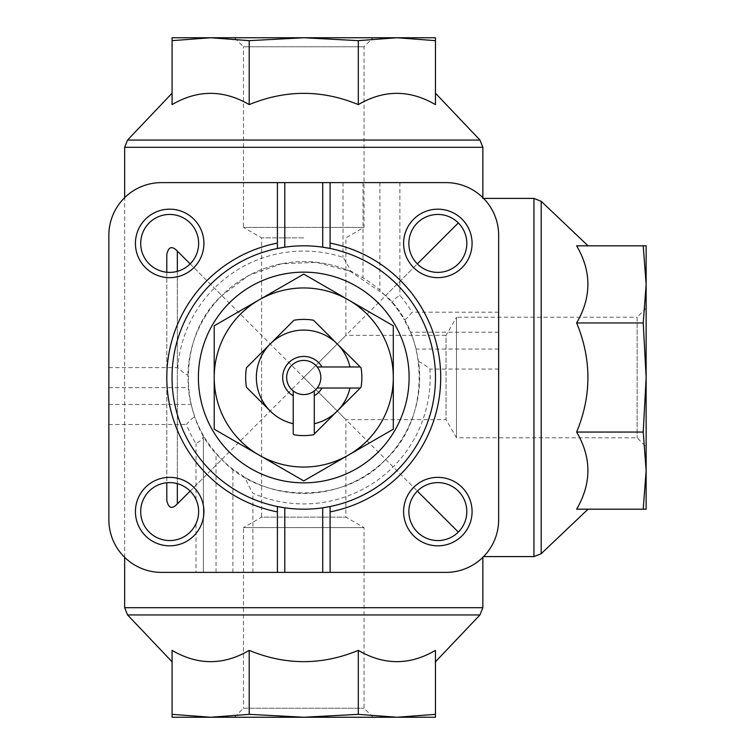 <?xml version="1.0" encoding="UTF-8"?>
<svg xmlns="http://www.w3.org/2000/svg" width="755" height="755" viewBox="0 0 755 755"><rect width="100%" height="100%" fill="white"/><g stroke="black" fill="none" stroke-linecap="round" stroke-linejoin="round"><path stroke-width="0.57" stroke-dasharray="3.77 2.83" d="M293.223 390.939L293.223 434.012L293.988 434.776A58.107 58.107 0 0 0 313.523 434.776L314.288 434.012L314.288 390.939M317.194 388.032L360.267 388.032L361.032 387.268A58.107 58.107 0 0 0 361.032 367.732L313.523 320.224A58.107 58.107 0 0 0 293.988 320.224L246.479 367.732A58.107 58.107 0 0 0 246.479 387.268M277.415 572.394L277.415 511.899M277.415 243.101L277.415 182.606M330.095 243.101L330.095 182.606M330.095 572.394L330.095 511.899M196.026 572.394L445.978 572.394A52.671 52.671 0 0 0 498.649 519.723L498.649 235.277A52.671 52.671 0 0 0 445.978 182.606L161.532 182.606A52.671 52.671 0 0 0 108.862 235.277L108.862 519.723A52.671 52.671 0 0 0 161.532 572.394L196.026 572.394L196.026 523.611C199.509 515.599 199.509 507.577 196.026 499.565A28.973 28.973 0 0 0 140.996 507.464A28.973 28.973 0 0 0 196.026 523.611M203.397 436.409L203.397 572.394L203.397 436.409C202.925 438.731 200.462 441.147 196.026 443.647A126.415 126.415 0 0 1 186.4 424.508C189.835 420.365 192.478 417.911 194.346 417.128L194.856 417.128L191.062 404.491A115.883 115.883 0 0 1 188.316 387.636L187.901 374.99L187.41 374.99C185.164 374.046 181.936 371.583 177.727 367.619A126.415 126.415 0 0 1 343.006 257.332C346.715 262.966 349.178 267.478 350.386 270.885L363.023 277.916A115.883 115.883 0 0 1 379.878 290.128L392.524 303.01L392.524 302.255C393.091 300.264 395.554 297.989 399.895 295.413A126.415 126.415 0 0 1 411.994 312.183C408.917 316.392 406.483 318.855 404.671 319.554L404.114 319.554L410.418 332.2A115.883 115.883 0 0 1 416.09 349.055L418.553 361.702A115.883 115.883 0 0 1 245.535 477.698L245.535 478.264C246.828 482.171 249.282 487.164 252.916 493.241A126.415 126.415 0 0 0 429.897 369.072C425.216 365.184 421.601 362.73 419.044 361.702L418.553 361.702A115.883 115.883 0 0 1 245.535 477.698L232.899 469.195A115.883 115.883 0 0 1 216.043 453.236C209.437 445.016 205.218 439.089 203.397 435.446A115.883 115.883 0 0 1 194.856 417.128L194.346 417.128M437.843 272.385A28.973 28.973 0 0 0 466.816 243.412A28.973 28.973 0 0 0 437.843 214.439A28.973 28.973 0 0 0 408.87 243.412A28.973 28.973 0 0 0 437.843 272.385M385.701 295.554L350.386 271.404L316.534 262.353L281.285 263.835L248.716 275.509L221.81 295.554C177.359 335.314 177.123 419.261 221.81 459.446C261.73 503.896 345.479 504.17 385.701 459.446C430.152 419.525 430.425 335.777 385.701 295.554L417.355 263.901M392.524 302.255L392.524 303.01A115.883 115.883 0 0 1 404.114 319.554L404.671 319.554M169.667 272.385A28.973 28.973 0 0 0 198.64 243.412A28.973 28.973 0 0 0 169.667 214.439A28.973 28.973 0 0 0 140.694 243.412A28.973 28.973 0 0 0 169.667 272.385M437.843 540.561A28.973 28.973 0 0 0 466.816 511.588A28.973 28.973 0 0 0 437.843 482.615A28.973 28.973 0 0 0 408.87 511.588A28.973 28.973 0 0 0 437.843 540.561M303.755 237.853L261.617 237.853L303.755 237.853M234.456 717.25L373.055 717.25L234.456 717.25L243.469 708.228L364.042 708.228L243.469 708.228L243.469 527.622L364.042 527.622L243.469 527.622L261.617 517.147L345.894 517.147L261.617 517.147L261.617 237.853L243.469 227.378L364.042 227.378L243.469 227.378L243.469 46.772L364.042 46.772L243.469 46.772L234.456 37.75L373.055 37.75L234.456 37.75M458.332 222.923L303.755 377.5L345.894 335.362L303.755 377.5L345.894 419.638L177.34 251.085L177.34 503.915C171.942 509.474 168.431 508.285 166.798 500.357L166.798 254.643M124.66 557.341L124.66 197.659M385.701 459.446L417.355 491.099M458.332 532.077L303.755 377.5L177.34 503.915M190.156 491.099L221.81 459.446M190.156 263.901L221.81 295.554M482.851 197.659L482.851 198.405L483.596 198.405M435.446 714.343L435.446 650.385C435.446 665.4 435.446 665.4 435.446 650.385C435.446 665.4 435.446 665.4 435.446 650.385C409.672 665.4 383.965 665.4 358.304 650.385C321.979 665.4 285.616 665.4 249.207 650.385C223.442 665.4 197.725 665.4 172.074 650.385C172.074 665.4 172.074 665.4 172.074 650.385C172.074 665.4 172.074 665.4 172.074 650.385L172.074 714.343L210.636 717.25L249.207 714.343L303.755 717.25L358.304 714.343L396.875 717.25L435.446 714.343L435.446 717.25L172.074 717.25L172.074 714.343M358.304 714.343L358.304 650.385M249.207 714.343L249.207 650.385M172.074 40.657L172.074 104.615C172.074 89.6 172.074 89.6 172.074 104.615C172.074 89.6 172.074 89.6 172.074 104.615C197.838 89.6 223.555 89.6 249.207 104.615C285.532 89.6 321.894 89.6 358.304 104.615C384.068 89.6 409.786 89.6 435.446 104.615C435.446 89.6 435.446 89.6 435.446 104.615C435.446 89.6 435.446 89.6 435.446 104.615L435.446 40.657L396.875 37.75L172.074 37.75L172.074 40.657L210.636 37.75L249.207 40.657L303.755 37.75L358.304 40.657L396.875 37.75L435.446 37.75L435.446 40.657M249.207 104.615L249.207 40.657M358.304 104.615L358.304 40.657M576.641 245.819C591.665 245.819 591.665 245.819 576.641 245.819C591.665 245.819 591.665 245.819 576.641 245.819C591.656 271.583 591.656 297.291 576.641 322.951C591.665 359.295 591.665 395.658 576.641 432.049C591.656 457.813 591.656 483.53 576.641 509.181C591.665 509.181 591.665 509.181 576.641 509.181C591.665 509.181 591.665 509.181 576.641 509.181L643.232 509.181L646.138 470.62L646.138 245.819L576.641 245.819M166.798 272.244L166.798 482.756M643.232 509.181L646.138 509.181L646.138 470.62L643.232 432.049L646.138 377.5L643.232 322.951L646.138 284.38L643.232 245.819M643.232 322.951L576.641 322.951M643.232 432.049L576.641 432.049M187.41 374.99L187.901 374.99A115.883 115.883 0 0 1 350.386 271.413L350.386 270.885M646.138 308.2L637.126 317.213L637.126 437.787L637.126 317.213L456.511 317.213L456.511 437.787L456.511 317.213L446.035 335.362L446.035 419.638L446.035 335.362L345.894 335.362L345.894 237.853L364.042 227.378L364.042 46.772L373.055 37.75M245.535 478.264L245.535 477.698M419.044 361.702L418.553 361.702M284.795 247.187A131.681 131.681 0 0 1 322.715 247.187M330.095 248.47A131.681 131.681 0 0 1 330.095 506.53M322.715 507.813A131.681 131.681 0 0 1 284.795 507.813M277.415 506.53A131.681 131.681 0 0 1 277.415 248.47M303.755 272.149A105.351 105.351 0 0 1 394.988 430.171A105.351 105.351 0 0 1 212.523 430.171A105.351 105.351 0 0 1 303.755 272.149M214.212 325.801L214.212 429.199L303.755 480.897L393.298 429.199L393.298 325.801L303.755 274.103L214.212 325.801M303.755 394.572A17.072 17.072 0 0 1 286.683 377.5A17.072 17.072 0 0 1 303.755 360.428A17.072 17.072 0 0 1 320.837 377.5A17.072 17.072 0 0 1 303.755 394.572M360.267 366.968L317.194 366.968M196.026 499.565L196.026 443.647M498.649 312.183L411.994 312.183M399.895 182.606L399.895 295.413M392.524 303.01A115.883 115.883 0 0 1 404.114 319.554M203.397 435.446A115.883 115.883 0 0 1 194.856 417.128M187.901 374.99A115.883 115.883 0 0 1 350.386 271.413M108.862 367.619L177.727 367.619M343.006 182.606L343.006 257.332M498.649 369.072L429.897 369.072M252.916 572.394L252.916 493.241M482.851 147.3L124.66 147.3M482.851 607.699L124.66 607.699M533.955 556.595L533.955 198.405M177.34 271.347L177.34 483.653M479.953 614.947L127.557 614.947M479.953 140.053L127.557 140.053M541.203 553.698L541.203 201.302M108.862 424.508L186.4 424.508M216.043 572.394L216.043 453.236M232.899 572.394L232.899 469.195M363.023 182.606L363.023 277.916M379.878 182.606L379.878 290.128M108.862 404.491L191.062 404.491M108.862 387.636L188.316 387.636M498.649 349.055L416.09 349.055M498.649 332.2L410.418 332.2M373.055 717.25L364.042 708.228L364.042 527.622L345.894 517.147L345.894 419.638L446.035 419.638L456.511 437.787L637.126 437.787L646.138 446.8M482.851 557.341L482.851 556.595L483.596 556.595"/><path stroke-width="1.13" d="M293.223 395.743L293.223 434.012L293.988 434.776A58.107 58.107 0 0 0 313.523 434.776L360.267 388.032L314.288 434.012L314.288 390.939A17.072 17.072 0 0 0 303.755 360.428A17.072 17.072 0 0 0 293.223 390.939L293.223 395.743A21.074 21.074 0 0 1 288.854 362.598A21.074 21.074 0 0 1 321.998 366.968L317.194 366.968M317.194 388.032L360.267 388.032L361.032 387.268A58.107 58.107 0 0 0 361.032 367.732L360.267 366.968L321.998 366.968M293.223 423.725A47.405 47.405 0 0 1 270.233 411.022L246.479 387.268A58.107 58.107 0 0 1 246.479 367.732L270.233 343.978A47.405 47.405 0 0 1 349.98 366.968M360.267 366.968L313.523 320.224A58.107 58.107 0 0 0 293.988 320.224L270.233 343.978A47.405 47.405 0 0 0 270.233 411.022L246.479 387.268M277.415 506.53L277.415 511.899L277.415 506.53A131.681 131.681 0 0 1 277.415 248.47L277.415 182.606L330.095 182.606L330.095 243.101A136.957 136.957 0 0 1 330.095 511.899L330.095 506.53L322.715 507.813A131.681 131.681 0 0 1 284.795 507.813L277.415 506.53A131.681 131.681 0 0 0 284.795 507.813L284.795 572.394L330.095 572.394L330.095 506.53A131.681 131.681 0 0 1 322.715 507.813L322.715 572.394M277.415 182.606L161.532 182.606A52.671 52.671 0 0 0 108.862 235.277L108.862 519.723A52.671 52.671 0 0 0 161.532 572.394L277.415 572.394L277.415 511.899A136.957 136.957 0 0 1 277.415 243.101L277.415 248.47L284.795 247.187L284.795 182.606M277.415 572.394L284.795 572.394M322.715 182.606L322.715 247.187A131.681 131.681 0 0 1 330.095 248.47L322.715 247.187A131.681 131.681 0 0 0 277.415 248.47M330.095 248.47L330.095 243.101L330.095 248.47A131.681 131.681 0 0 1 330.095 506.53M330.095 572.394L445.978 572.394A52.671 52.671 0 0 0 498.649 519.723L498.649 235.277A52.671 52.671 0 0 0 445.978 182.606L330.095 182.606M169.667 209.173A34.239 34.239 0 0 1 199.32 260.532A34.239 34.239 0 0 1 140.015 260.532A34.239 34.239 0 0 1 169.667 209.173M169.667 477.349A34.239 34.239 0 0 1 199.32 528.708A34.239 34.239 0 0 1 140.015 528.708A34.239 34.239 0 0 1 169.667 477.349M437.843 477.349A34.239 34.239 0 0 1 467.496 528.708A34.239 34.239 0 0 1 408.191 528.708A34.239 34.239 0 0 1 437.843 477.349M437.843 209.173A34.239 34.239 0 0 1 467.496 260.532A34.239 34.239 0 0 1 408.191 260.532A34.239 34.239 0 0 1 437.843 209.173M172.074 661.805L127.557 614.947L124.66 607.699L124.66 557.341M124.66 197.659L124.66 147.3L127.557 140.053L479.953 140.053L435.446 93.195M417.355 263.901L458.332 222.923M417.355 491.099L458.332 532.077M177.34 483.653L177.34 503.915L190.156 491.099M177.34 503.915C171.961 509.465 168.45 508.285 166.798 500.357L166.798 482.756M177.34 271.347L177.34 251.085C171.961 245.535 168.45 246.715 166.798 254.643C168.431 246.715 171.942 245.526 177.34 251.085L190.156 263.901M482.851 198.405L533.955 198.405L541.203 201.302L541.203 553.698L588.06 509.181M172.074 650.385C197.838 665.4 223.555 665.4 249.207 650.385C285.532 665.4 321.894 665.4 358.304 650.385C384.068 665.4 409.786 665.4 435.446 650.385L435.446 714.343L396.875 717.25L358.304 714.343L303.755 717.25L249.207 714.343L210.636 717.25L172.074 714.343L172.074 650.385M249.207 714.343L249.207 650.385M358.304 714.343L358.304 650.385M172.074 714.343L172.074 717.25L435.446 717.25L435.446 714.343M435.446 40.657L435.446 104.615C409.672 89.6 383.965 89.6 358.304 104.615C321.979 89.6 285.616 89.6 249.207 104.615C223.442 89.6 197.725 89.6 172.074 104.615L172.074 40.657L210.636 37.75L435.446 37.75L435.446 40.657L396.875 37.75L358.304 40.657L303.755 37.75L249.207 40.657L210.636 37.75L172.074 37.75L172.074 40.657M358.304 104.615L358.304 40.657M249.207 104.615L249.207 40.657M576.641 432.049C591.665 395.705 591.665 359.342 576.641 322.951C591.656 297.187 591.656 271.47 576.641 245.819L643.232 245.819L646.138 284.38L646.138 509.181L576.641 509.181C591.656 483.417 591.656 457.709 576.641 432.049L643.232 432.049L646.138 470.62L643.232 509.181M166.798 254.643L166.798 272.244M643.232 245.819L646.138 245.819L646.138 284.38L643.232 322.951L646.138 377.5L643.232 432.049M643.232 322.951L576.641 322.951M169.667 214.439A28.973 28.973 0 0 1 194.762 257.899A28.973 28.973 0 0 1 144.582 257.899A28.973 28.973 0 0 1 169.667 214.439M437.843 482.615A28.973 28.973 0 0 1 462.928 526.075A28.973 28.973 0 0 1 412.749 526.075A28.973 28.973 0 0 1 437.843 482.615M169.667 482.615A28.973 28.973 0 0 1 194.762 526.075A28.973 28.973 0 0 1 144.582 526.075A28.973 28.973 0 0 1 169.667 482.615M437.843 214.439A28.973 28.973 0 0 1 462.928 257.899A28.973 28.973 0 0 1 412.749 257.899A28.973 28.973 0 0 1 437.843 214.439M303.755 272.149A105.351 105.351 0 0 0 198.405 377.5A105.351 105.351 0 0 0 303.755 482.851A105.351 105.351 0 0 0 409.106 377.5A105.351 105.351 0 0 0 303.755 272.149M214.212 429.199L214.212 325.801L258.984 299.952L303.755 274.103L393.298 325.801L393.298 429.199L348.527 455.048L303.755 480.897L214.212 429.199M348.527 455.048A89.543 89.543 0 0 1 214.212 377.5A89.543 89.543 0 0 1 348.527 299.952A89.543 89.543 0 0 1 348.527 455.048M349.98 388.032A47.405 47.405 0 0 1 314.288 423.725M293.223 390.939A17.072 17.072 0 0 0 314.288 390.939M321.998 388.032A21.074 21.074 0 0 1 314.288 395.743M124.66 147.3L482.851 147.3L479.953 140.053M124.66 607.699L482.851 607.699L482.851 557.341M533.955 198.405L533.955 556.595L541.203 553.698M127.557 614.947L479.953 614.947L482.851 607.699M482.851 197.659L482.851 147.3M483.596 556.595L533.955 556.595M435.446 661.805L479.953 614.947M172.074 93.195L127.557 140.053M588.06 245.819L541.203 201.302"/></g></svg>
